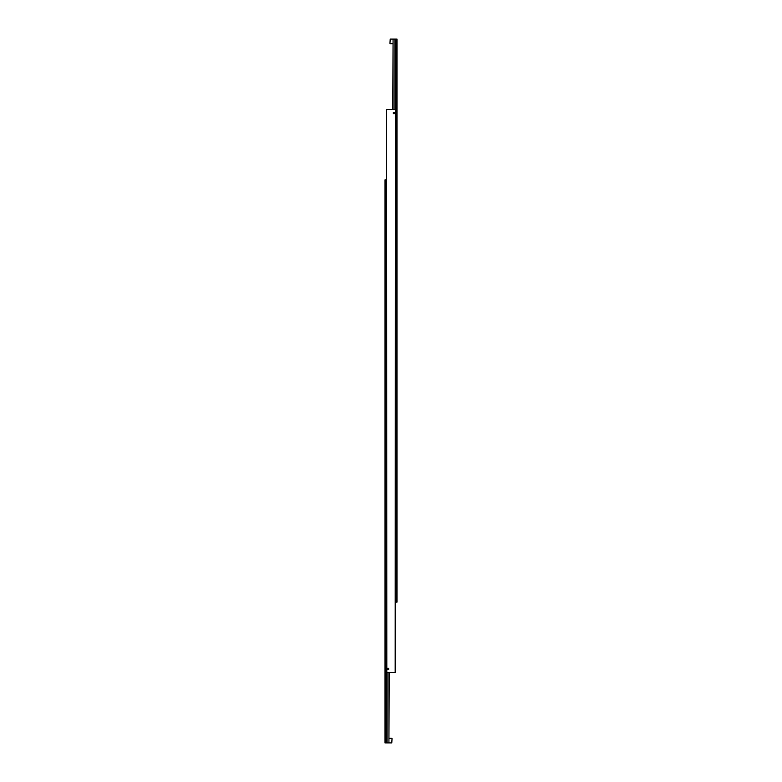 <?xml version="1.0" encoding="UTF-8"?>
<svg xmlns="http://www.w3.org/2000/svg" width="782" height="782" viewBox="0 0 782 782"><rect width="100%" height="100%" fill="white"/><g stroke="black" fill="none" stroke-linecap="round" stroke-linejoin="round"><path stroke-width="1.17" d="M387.286 669.001A0.723 0.723 0 0 1 388.009 668.278A0.723 0.723 0 0 1 388.732 669.001A0.723 0.723 0 0 1 388.009 669.724A0.723 0.723 0 0 1 387.286 669.001M388.625 669.001A0.616 0.616 0 0 1 388.009 669.617A0.616 0.616 0 0 1 387.393 669.001A0.616 0.616 0 0 1 388.009 668.385A0.616 0.616 0 0 1 388.625 669.001M393.268 112.999A0.723 0.723 0 0 1 393.991 112.276A0.723 0.723 0 0 1 394.715 112.999A0.723 0.723 0 0 1 393.991 113.722A0.723 0.723 0 0 1 393.268 112.999M394.607 112.999A0.616 0.616 0 0 1 393.991 113.615A0.616 0.616 0 0 1 393.375 112.999A0.616 0.616 0 0 1 393.991 112.383A0.616 0.616 0 0 1 394.607 112.999M393.737 113.439L394.245 112.559L393.737 113.439M387.755 669.441L388.263 668.561L387.755 669.441M395.184 672.52L395.399 109.48L395.184 672.52L386.816 672.52L386.601 109.48L386.816 672.52M395.184 109.48L386.816 109.48M389.944 43.391L390.228 39.1L389.944 43.391M393.072 109.48L393.072 39.1L394.91 39.1L394.91 109.48M395.927 39.1L395.927 602.14L396.982 602.14L396.982 39.1L394.91 39.1M393.072 39.1L392.76 109.48M395.399 602.14L395.927 602.14M392.056 738.609L391.772 742.9L392.056 738.609M388.928 672.52L388.928 742.9L387.09 742.9L387.09 672.52M386.073 742.9L386.073 179.86L385.018 179.86L385.018 742.9L387.09 742.9M388.928 742.9L389.24 672.52M386.601 179.86L386.073 179.86M392.76 43.675L390.228 43.675M392.76 39.1L390.228 39.1M389.24 738.325L391.772 738.325M389.24 742.9L391.772 742.9"/></g></svg>
